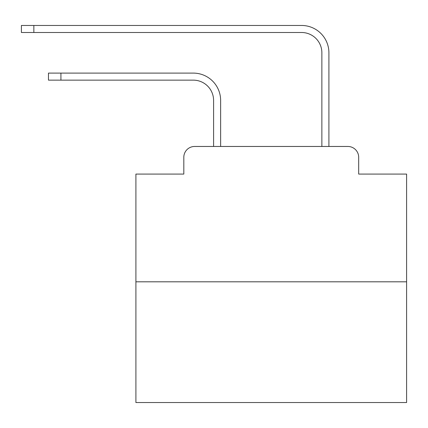 <?xml version="1.0" encoding="UTF-8"?>
<svg xmlns="http://www.w3.org/2000/svg" width="428" height="428" viewBox="0 0 428 428"><rect width="100%" height="100%" fill="white"/><g stroke="black" fill="none" stroke-linecap="round" stroke-linejoin="round"><path stroke-width="0.64" d="M183.815 157.29L183.815 174.073L183.815 157.29A10.828 10.828 0 0 1 194.644 146.462L213.593 146.462L213.593 100.441A20.303 20.303 0 0 0 193.29 80.143A20.303 20.303 0 0 1 213.593 100.441A20.303 20.303 0 0 0 193.29 80.143A20.303 20.303 0 0 1 213.593 100.441A20.303 20.303 0 0 0 193.29 80.143A20.303 20.303 0 0 1 213.593 100.441A20.303 20.303 0 0 0 193.29 80.143A20.303 20.303 0 0 1 213.593 100.441A20.303 20.303 0 0 0 193.29 80.143A20.303 20.303 0 0 1 213.593 100.441A20.303 20.303 0 0 0 193.29 80.143A20.303 20.303 0 0 1 213.593 100.441A20.303 20.303 0 0 0 193.29 80.143A20.303 20.303 0 0 1 213.593 100.441A20.303 20.303 0 0 0 193.29 80.143A20.303 20.303 0 0 1 213.593 100.441A20.303 20.303 0 0 0 193.29 80.143A20.303 20.303 0 0 1 213.593 100.441A20.303 20.303 0 0 0 193.29 80.143A20.303 20.303 0 0 1 213.593 100.441A20.303 20.303 0 0 0 193.29 80.143A20.303 20.303 0 0 1 213.593 100.441A20.303 20.303 0 0 0 193.29 80.143A20.303 20.303 0 0 1 213.593 100.441A20.303 20.303 0 0 0 193.29 80.143A20.303 20.303 0 0 1 213.593 100.441A20.303 20.303 0 0 0 193.29 80.143A20.303 20.303 0 0 1 213.593 100.441A20.303 20.303 0 0 0 193.29 80.143A20.303 20.303 0 0 1 213.593 100.441A20.303 20.303 0 0 0 193.29 80.143A20.303 20.303 0 0 1 213.593 100.441A20.303 20.303 0 0 0 193.29 80.143A20.303 20.303 0 0 1 213.593 100.441M406.6 281.811L135.906 281.811L135.906 402.539L406.6 402.539L406.6 174.073L358.685 174.073L358.685 157.29A10.828 10.828 0 0 0 347.857 146.462L194.644 146.462M135.906 281.811L135.906 174.073L183.815 174.073M220.634 146.462L220.634 100.441L220.634 146.462L220.634 100.441L220.634 146.462L220.634 100.441L220.634 146.462L220.634 100.441L220.634 146.462L220.634 100.441L220.634 146.462L220.634 100.441L220.634 146.462L220.634 100.441L220.634 146.462L220.634 100.441L220.634 146.462L220.634 100.441L220.634 146.462L220.634 100.441L220.634 146.462L220.634 100.441L220.634 146.462L220.634 100.441L220.634 146.462L220.634 100.441L220.634 146.462L220.634 100.441L220.634 146.462L220.634 100.441L220.634 146.462L220.634 100.441L220.634 146.462L220.634 100.441L220.634 146.462L229.023 146.462M313.483 146.462L321.872 146.462L321.872 52.799A20.303 20.303 0 0 0 301.569 32.496A20.303 20.303 0 0 1 321.872 52.799A20.303 20.303 0 0 0 301.569 32.496A20.303 20.303 0 0 1 321.872 52.799A20.303 20.303 0 0 0 301.569 32.496A20.303 20.303 0 0 1 321.872 52.799A20.303 20.303 0 0 0 301.569 32.496A20.303 20.303 0 0 1 321.872 52.799A20.303 20.303 0 0 0 301.569 32.496A20.303 20.303 0 0 1 321.872 52.799A20.303 20.303 0 0 0 301.569 32.496A20.303 20.303 0 0 1 321.872 52.799A20.303 20.303 0 0 0 301.569 32.496A20.303 20.303 0 0 1 321.872 52.799A20.303 20.303 0 0 0 301.569 32.496A20.303 20.303 0 0 1 321.872 52.799A20.303 20.303 0 0 0 301.569 32.496A20.303 20.303 0 0 1 321.872 52.799A20.303 20.303 0 0 0 301.569 32.496A20.303 20.303 0 0 1 321.872 52.799A20.303 20.303 0 0 0 301.569 32.496A20.303 20.303 0 0 1 321.872 52.799A20.303 20.303 0 0 0 301.569 32.496A20.303 20.303 0 0 1 321.872 52.799A20.303 20.303 0 0 0 301.569 32.496A20.303 20.303 0 0 1 321.872 52.799A20.303 20.303 0 0 0 301.569 32.496A20.303 20.303 0 0 1 321.872 52.799A20.303 20.303 0 0 0 301.569 32.496A20.303 20.303 0 0 1 321.872 52.799A20.303 20.303 0 0 0 301.569 32.496A20.303 20.303 0 0 1 321.872 52.799A20.303 20.303 0 0 0 301.569 32.496A20.303 20.303 0 0 1 321.872 52.799M328.913 146.462L328.913 52.799L328.913 146.462L328.913 52.799L328.913 146.462L328.913 52.799L328.913 146.462L328.913 52.799L328.913 146.462L328.913 52.799L328.913 146.462L328.913 52.799L328.913 146.462L328.913 52.799L328.913 146.462L328.913 52.799L328.913 146.462L328.913 52.799L328.913 146.462L328.913 52.799L328.913 146.462L328.913 52.799L328.913 146.462L328.913 52.799L328.913 146.462L328.913 52.799L328.913 146.462L328.913 52.799L328.913 146.462L328.913 52.799L328.913 146.462L328.913 52.799L328.913 146.462L328.913 52.799L328.913 146.462L347.857 146.462M358.685 174.073L358.685 157.29M48.471 73.102L60.92 73.102L60.92 80.143L48.471 80.143L48.471 73.102M60.92 80.143L193.29 80.143M220.634 100.441A27.339 27.339 0 0 0 193.29 73.102L60.92 73.102M21.4 25.461L33.849 25.461L33.849 32.496L21.4 32.496L21.4 25.461M328.913 52.799A27.339 27.339 0 0 0 301.569 25.461L33.849 25.461M33.849 32.496L301.569 32.496"/></g></svg>
